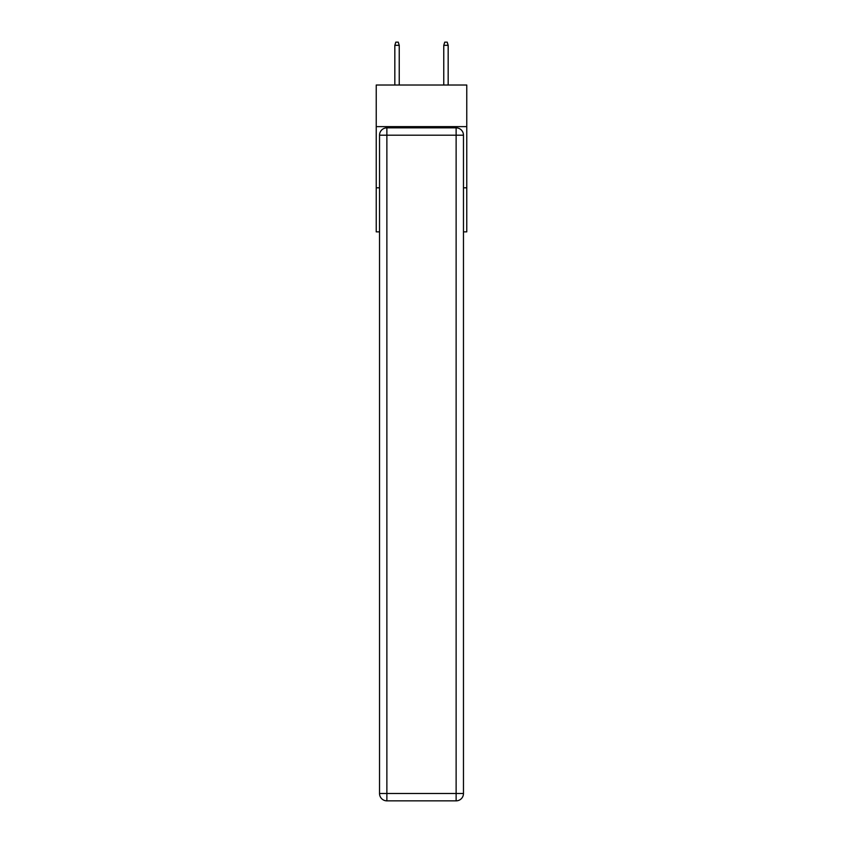 <?xml version="1.0" encoding="UTF-8"?>
<svg xmlns="http://www.w3.org/2000/svg" width="843" height="843" viewBox="0 0 843 843"><rect width="100%" height="100%" fill="white"/><g stroke="black" fill="none" stroke-linecap="round" stroke-linejoin="round"><path stroke-width="1.26" d="M466.769 126.629L466.769 85.027L376.231 85.027L376.231 126.629L466.769 126.629L466.769 231.857L463.471 231.857M379.529 187.81L376.231 187.81L376.231 126.629M466.769 187.81L463.471 187.81M376.231 187.81L376.231 231.857L379.529 231.857M386.874 127.851L456.126 127.851A7.345 7.345 0 0 1 463.471 135.196L463.471 793.505A7.345 7.345 0 0 1 456.126 800.85L386.874 800.85L386.874 793.505L456.126 793.505L456.126 135.196L386.874 135.196L386.874 793.505L379.529 793.505L379.529 135.196L386.874 135.196L386.874 127.851A7.345 7.345 0 0 0 379.529 135.196A7.345 7.345 0 0 1 386.874 127.851M379.529 793.505A7.345 7.345 0 0 0 386.874 800.85A7.345 7.345 0 0 1 379.529 793.505M399.234 85.027L399.234 45.332L394.83 45.332L394.83 85.027M394.83 45.332L395.799 42.15L398.254 42.15L399.234 45.332M443.766 45.332L444.746 42.15L447.201 42.15L448.17 45.332L443.766 45.332L443.766 85.027M448.17 45.332L448.17 85.027M456.126 800.85A7.345 7.345 0 0 0 463.471 793.505L456.126 793.505L456.126 800.85M463.471 135.196A7.345 7.345 0 0 0 456.126 127.851L456.126 135.196L463.471 135.196"/></g></svg>
